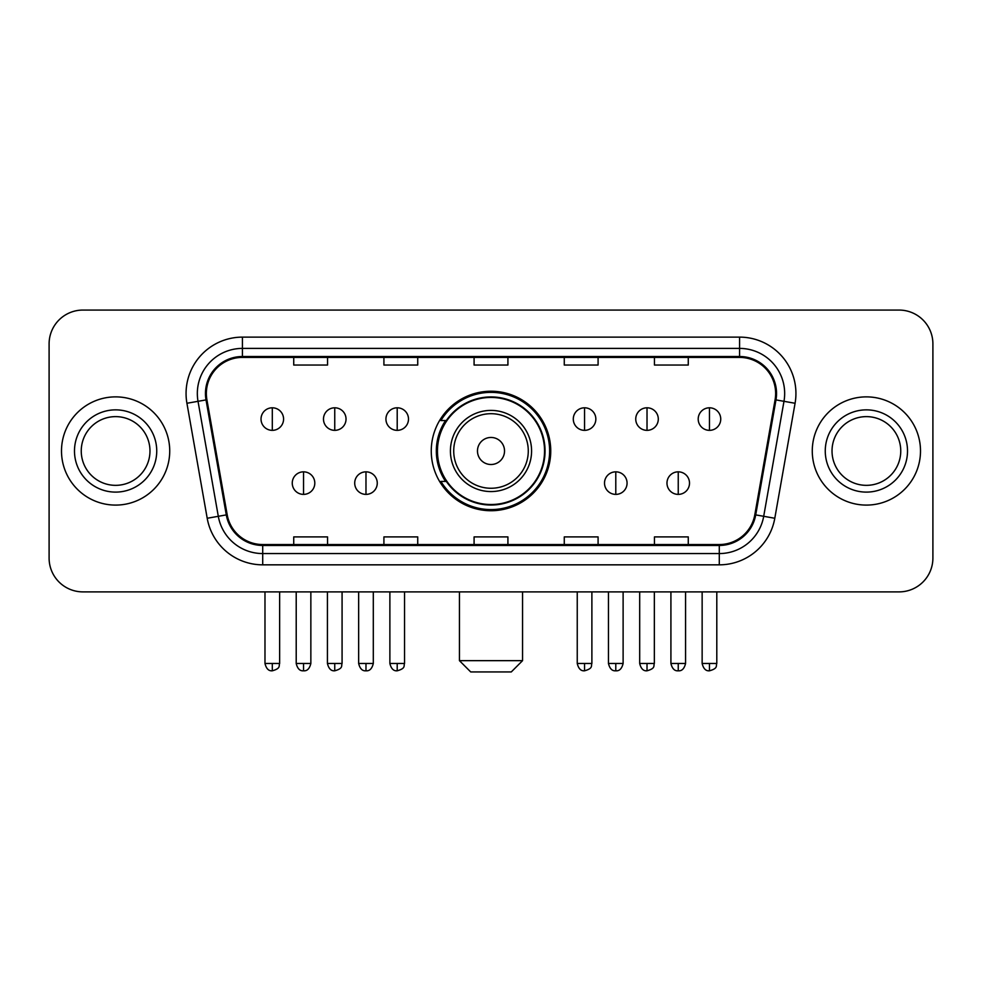 <?xml version="1.0" encoding="UTF-8"?>
<svg xmlns="http://www.w3.org/2000/svg" width="982" height="982" viewBox="0 0 982 982"><rect width="100%" height="100%" fill="white"/><g stroke="black" fill="none" stroke-linecap="round" stroke-linejoin="round"><path stroke-width="1.47" d="M431.258 450.983A59.742 59.742 0 0 0 491 510.726A59.742 59.742 0 0 0 550.742 450.983A59.742 59.742 0 0 0 491 391.229A59.742 59.742 0 0 0 431.258 450.983M445.583 481.413A54.673 54.673 0 0 1 445.583 420.542M49.1 343.884L49.1 558.071A33.818 33.818 0 0 0 82.918 591.888L899.082 591.888A33.818 33.818 0 0 0 932.9 558.071L932.9 343.884A33.818 33.818 0 0 0 899.082 310.067L82.918 310.067A33.818 33.818 0 0 0 49.1 343.884L49.1 558.071M61.498 450.983A54.108 54.108 0 0 0 115.606 505.092A54.108 54.108 0 0 0 169.726 450.983A54.108 54.108 0 0 0 115.606 396.875A54.108 54.108 0 0 0 61.498 450.983A54.108 54.108 0 0 0 115.606 505.092A54.108 54.108 0 0 0 169.726 450.983A54.108 54.108 0 0 0 115.606 396.875A54.108 54.108 0 0 0 61.498 450.983M812.274 450.983A54.108 54.108 0 0 0 866.394 505.092A54.108 54.108 0 0 0 920.502 450.983A54.108 54.108 0 0 0 866.394 396.875A54.108 54.108 0 0 0 812.274 450.983A54.108 54.108 0 0 0 866.394 505.092A54.108 54.108 0 0 0 920.502 450.983A54.108 54.108 0 0 0 866.394 396.875A54.108 54.108 0 0 0 812.274 450.983M206.355 393.487A36.076 36.076 0 0 1 242.431 357.411L739.569 357.411A36.076 36.076 0 0 1 775.093 399.748L754.814 514.74A36.076 36.076 0 0 1 719.29 544.544L262.71 544.544A36.076 36.076 0 0 1 227.186 514.74L206.907 399.748A36.076 36.076 0 0 1 206.355 393.487M205.459 393.487A36.972 36.972 0 0 0 206.024 399.907L226.29 514.899A36.972 36.972 0 0 0 262.71 545.452L719.29 545.452A36.972 36.972 0 0 0 755.71 514.899L775.976 399.907A36.972 36.972 0 0 0 739.569 356.515L242.431 356.515A36.972 36.972 0 0 0 205.459 393.487M186.924 403.271A56.367 56.367 0 0 1 242.431 337.121L739.569 337.121A56.367 56.367 0 0 1 795.076 403.271L774.798 518.263A56.367 56.367 0 0 1 719.29 564.834L262.71 564.834A56.367 56.367 0 0 1 207.202 518.263L186.924 403.271L198.02 401.319A45.086 45.086 0 0 1 242.431 348.401L739.569 348.401A45.086 45.086 0 0 1 783.98 401.319L763.701 516.299A45.086 45.086 0 0 1 719.29 553.566L262.71 553.566A45.086 45.086 0 0 1 218.299 516.299L198.02 401.319A45.086 45.086 0 0 1 197.345 393.487M899.082 310.067L82.918 310.067M82.918 591.888L899.082 591.888M932.9 558.071L932.9 343.884M755.71 514.899L763.701 516.299L783.98 401.319L795.076 403.271M474.085 357.411L474.085 365.046L507.915 365.046L507.915 357.411M383.913 357.411L383.913 365.046L417.731 365.046L417.731 357.411M293.728 357.411L293.728 365.046L327.546 365.046L327.546 357.411M564.269 357.411L564.269 365.046L598.087 365.046L598.087 357.411M654.454 357.411L654.454 365.046L688.272 365.046L688.272 357.411M507.915 544.544L507.915 536.909L474.085 536.909L474.085 544.544M417.731 544.544L417.731 536.909L383.913 536.909L383.913 544.544M327.546 544.544L327.546 536.909L293.728 536.909L293.728 544.544M598.087 544.544L598.087 536.909L564.269 536.909L564.269 544.544M688.272 544.544L688.272 536.909L654.454 536.909L654.454 544.544M149.976 450.983A34.358 34.358 0 0 0 115.606 416.626A34.358 34.358 0 0 0 81.248 450.983A34.358 34.358 0 0 0 115.606 485.341A34.358 34.358 0 0 0 149.976 450.983A34.358 34.358 0 0 1 115.606 485.341A34.358 34.358 0 0 1 81.248 450.983M511.291 671.933L470.709 671.933L459.441 660.653L522.559 660.653L511.291 671.933M504.527 450.983A13.527 13.527 0 0 0 491 437.456A13.527 13.527 0 0 0 477.473 450.983A13.527 13.527 0 0 0 491 464.511A13.527 13.527 0 0 0 504.527 450.983M531.581 450.983A40.581 40.581 0 0 0 491 410.402A40.581 40.581 0 0 0 450.419 450.983A40.581 40.581 0 0 0 491 491.565A40.581 40.581 0 0 0 531.581 450.983A40.581 40.581 0 0 1 491 491.565A40.581 40.581 0 0 1 450.419 450.983M544.544 450.983A53.544 53.544 0 0 0 491 397.44A53.544 53.544 0 0 0 437.456 450.983A53.544 53.544 0 0 0 491 504.527A53.544 53.544 0 0 0 544.544 450.983M549.625 450.983A58.625 58.625 0 0 1 440.906 481.413L446.331 481.413A54.047 54.047 0 0 0 526.757 491.516A54.047 54.047 0 0 0 526.757 410.451A54.047 54.047 0 0 0 446.331 420.542L440.906 420.542A58.625 58.625 0 0 1 549.625 450.983M900.752 450.983A34.358 34.358 0 0 0 866.394 416.626A34.358 34.358 0 0 0 832.024 450.983A34.358 34.358 0 0 0 866.394 485.341A34.358 34.358 0 0 0 900.752 450.983A34.358 34.358 0 0 1 866.394 485.341A34.358 34.358 0 0 1 832.024 450.983M272.309 407.8A11.268 11.268 0 0 0 261.028 419.081A11.268 11.268 0 0 0 272.309 430.349A11.268 11.268 0 0 0 283.577 419.081A11.268 11.268 0 0 0 272.309 407.8L272.309 430.349A11.268 11.268 0 0 0 283.577 419.081A11.268 11.268 0 0 0 272.309 407.8M334.752 407.8A11.268 11.268 0 0 0 323.483 419.081A11.268 11.268 0 0 0 334.752 430.349A11.268 11.268 0 0 0 346.032 419.081A11.268 11.268 0 0 0 334.752 407.8L334.752 430.349A11.268 11.268 0 0 0 346.032 419.081A11.268 11.268 0 0 0 334.752 407.8M397.207 407.8A11.268 11.268 0 0 0 385.938 419.081A11.268 11.268 0 0 0 397.207 430.349A11.268 11.268 0 0 0 408.487 419.081A11.268 11.268 0 0 0 397.207 407.8L397.207 430.349A11.268 11.268 0 0 0 408.487 419.081A11.268 11.268 0 0 0 397.207 407.8M584.56 407.8A11.268 11.268 0 0 0 573.292 419.081A11.268 11.268 0 0 0 584.56 430.349A11.268 11.268 0 0 0 595.841 419.081A11.268 11.268 0 0 0 584.56 407.8L584.56 430.349A11.268 11.268 0 0 0 595.841 419.081A11.268 11.268 0 0 0 584.56 407.8M647.015 407.8A11.268 11.268 0 0 0 635.747 419.081A11.268 11.268 0 0 0 647.015 430.349A11.268 11.268 0 0 0 658.296 419.081A11.268 11.268 0 0 0 647.015 407.8L647.015 430.349A11.268 11.268 0 0 0 658.296 419.081A11.268 11.268 0 0 0 647.015 407.8M709.47 407.8A11.268 11.268 0 0 0 698.202 419.081A11.268 11.268 0 0 0 709.47 430.349A11.268 11.268 0 0 0 720.739 419.081A11.268 11.268 0 0 0 709.47 407.8L709.47 430.349A11.268 11.268 0 0 0 720.739 419.081A11.268 11.268 0 0 0 709.47 407.8M303.536 471.839A11.268 11.268 0 0 0 292.255 483.107A11.268 11.268 0 0 0 303.536 494.388A11.268 11.268 0 0 0 314.805 483.107A11.268 11.268 0 0 0 303.536 471.839L303.536 494.388A11.268 11.268 0 0 0 314.805 483.107A11.268 11.268 0 0 0 303.536 471.839M365.979 471.839A11.268 11.268 0 0 0 354.711 483.107A11.268 11.268 0 0 0 365.979 494.388A11.268 11.268 0 0 0 377.26 483.107A11.268 11.268 0 0 0 365.979 471.839L365.979 494.388A11.268 11.268 0 0 0 377.26 483.107A11.268 11.268 0 0 0 365.979 471.839M615.788 471.839A11.268 11.268 0 0 0 604.519 483.107A11.268 11.268 0 0 0 615.788 494.388A11.268 11.268 0 0 0 627.068 483.107A11.268 11.268 0 0 0 615.788 471.839L615.788 494.388A11.268 11.268 0 0 0 627.068 483.107A11.268 11.268 0 0 0 615.788 471.839M678.243 471.839A11.268 11.268 0 0 0 666.974 483.107A11.268 11.268 0 0 0 678.243 494.388A11.268 11.268 0 0 0 689.511 483.107A11.268 11.268 0 0 0 678.243 471.839L678.243 494.388A11.268 11.268 0 0 0 689.511 483.107A11.268 11.268 0 0 0 678.243 471.839M739.569 337.121L739.569 356.515M198.02 401.319L206.024 399.907M262.71 564.834L262.71 545.452M719.29 545.452L719.29 564.834M207.202 518.263L226.29 514.899M775.976 399.907L783.98 401.319M242.431 337.121L242.431 356.515M763.701 516.299L774.798 518.263M156.739 450.983A41.121 41.121 0 0 0 115.606 409.862A41.121 41.121 0 0 0 74.485 450.983A41.121 41.121 0 0 0 115.606 492.105A41.121 41.121 0 0 0 156.739 450.983M528.279 450.983A37.279 37.279 0 0 0 491 413.704A37.279 37.279 0 0 0 453.721 450.983A37.279 37.279 0 0 0 491 488.263A37.279 37.279 0 0 0 528.279 450.983M907.515 450.983A41.121 41.121 0 0 0 866.394 409.862A41.121 41.121 0 0 0 825.261 450.983A41.121 41.121 0 0 0 866.394 492.105A41.121 41.121 0 0 0 907.515 450.983M272.309 663.476L264.98 663.476C266.257 668.705 268.7 671.148 272.309 670.804L272.309 663.476L279.637 663.476L279.637 591.888M334.752 663.476L327.423 663.476C328.712 668.705 331.155 671.148 334.752 670.804L334.752 663.476L342.08 663.476L342.08 591.888M397.207 663.476L389.879 663.476C391.155 668.705 393.598 671.148 397.207 670.804L397.207 663.476L404.535 663.476L404.535 591.888M584.56 663.476L577.244 663.476C578.521 668.705 580.963 671.148 584.56 670.804L584.56 663.476L591.888 663.476L591.888 591.888M647.015 663.476L639.687 663.476C640.964 668.705 643.406 671.148 647.015 670.804L647.015 663.476L654.343 663.476L654.343 591.888M709.47 663.476L702.142 663.476C703.419 668.705 705.862 671.148 709.47 670.804L709.47 663.476L716.799 663.476L716.799 591.888M303.536 663.476L296.208 663.476C297.485 668.705 299.927 671.148 303.536 670.804L303.536 663.476L310.852 663.476L310.852 591.888M365.979 663.476L358.651 663.476C359.94 668.705 362.383 671.148 365.979 670.804L365.979 663.476L373.307 663.476L373.307 591.888M615.788 663.476L608.459 663.476C609.748 668.705 612.191 671.148 615.788 670.804L615.788 663.476L623.116 663.476L623.116 591.888M678.243 663.476L670.915 663.476C672.191 668.705 674.634 671.148 678.243 670.804L678.243 663.476L685.571 663.476L685.571 591.888M522.559 591.888L522.559 660.653M459.441 591.888L459.441 660.653M264.98 663.476L264.98 591.888M279.637 663.476C278.593 665.747 281.196 668.325 272.309 670.804M327.423 663.476L327.423 591.888M342.08 663.476C341.049 665.747 343.651 668.325 334.752 670.804M389.879 663.476L389.879 591.888M404.535 663.476C403.504 665.747 406.106 668.325 397.207 670.804M577.244 663.476L577.244 591.888M591.888 663.476C590.857 665.747 593.459 668.325 584.56 670.804M639.687 663.476L639.687 591.888M654.343 663.476C653.312 665.747 655.915 668.325 647.015 670.804M702.142 663.476L702.142 591.888M716.799 663.476C715.768 665.747 718.358 668.325 709.47 670.804M296.208 663.476L296.208 591.888M310.852 663.476C309.575 668.705 307.133 671.148 303.536 670.804M358.651 663.476L358.651 591.888M373.307 663.476C372.031 668.705 369.588 671.148 365.979 670.804M608.459 663.476L608.459 591.888M623.116 663.476C621.839 668.705 619.397 671.148 615.788 670.804M670.915 663.476L670.915 591.888M685.571 663.476C684.294 668.705 681.852 671.148 678.243 670.804"/></g></svg>
